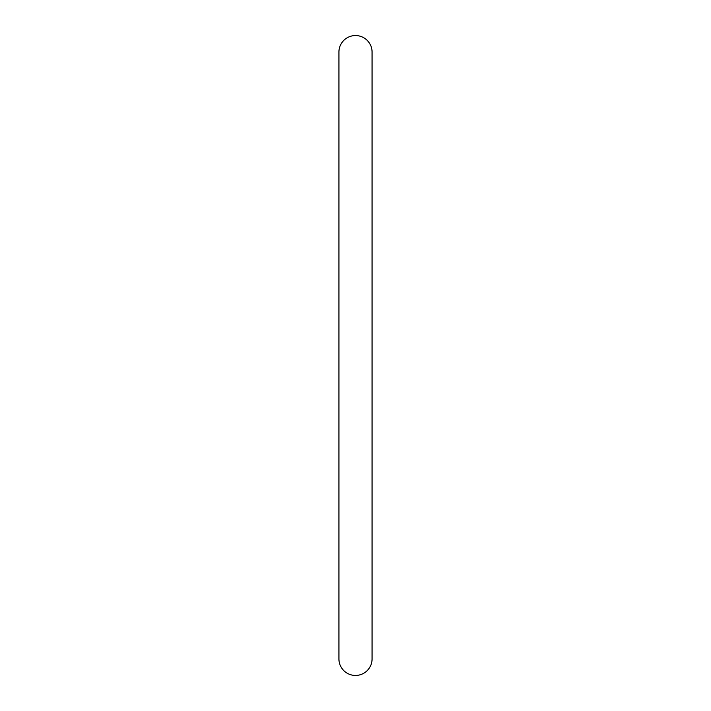 <?xml version="1.0" encoding="UTF-8"?>
<svg xmlns="http://www.w3.org/2000/svg" width="711" height="711" viewBox="0 0 711 711"><rect width="100%" height="100%" fill="white"/><g stroke="black" fill="none" stroke-linecap="round" stroke-linejoin="round"><path stroke-width="1.07" d="M355.5 35.55A16.575 16.575 0 0 0 338.925 52.125L338.925 658.875A16.575 16.575 0 0 0 355.5 675.45A16.575 16.575 0 0 0 372.075 658.875A16.575 16.575 0 0 1 372.075 658.875L372.075 52.125A16.575 16.575 0 0 0 355.5 35.55"/></g></svg>
